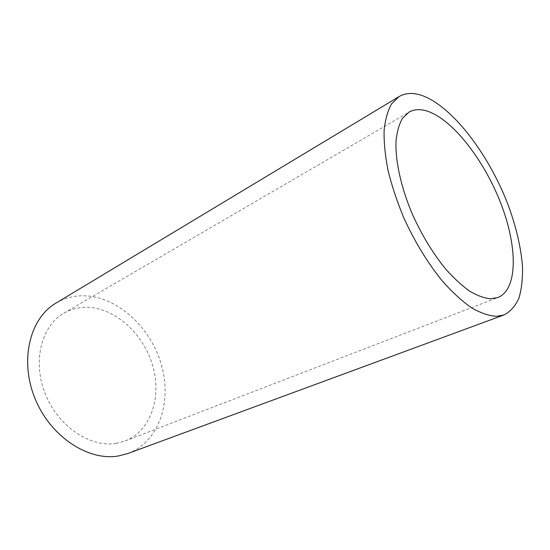 <?xml version="1.0" encoding="UTF-8"?>
<svg xmlns="http://www.w3.org/2000/svg" width="550" height="550" viewBox="0 0 550 550"><rect width="100%" height="100%" fill="white"/><g stroke="black" fill="none" stroke-linecap="round" stroke-linejoin="round"><path stroke-width="0.41" stroke-dasharray="2.75 2.06" d="M116.098 443.389L125.118 440.983C151.326 430.746 162.14 396.316 152.426 364.705C142.924 333.018 114.407 307.326 86.075 307.292C78.086 307.326 70.668 309.299 63.807 313.225C41.539 325.751 32.203 361.206 45.237 393.759C58.066 426.388 90.234 447.817 116.098 443.389M128.067 453.441C159.438 441.629 172.294 401.081 161.157 363.997C150.26 326.824 117.102 296.278 83.531 295.762C73.617 295.673 64.419 298.127 55.935 303.132M125.118 440.983L497.915 297.529M63.807 313.225L408.959 112.159"/><path stroke-width="0.82" d="M490.593 298.781L497.915 297.529C518.079 289.321 517.591 246.675 500.954 203.741C484.433 160.738 453.358 120.113 427.763 111.292C420.558 108.879 414.288 109.168 408.959 112.159L402.586 118.181C399.231 123.942 397.052 131.422 396.055 140.642C395.113 160.325 400.902 187.172 412.342 214.163C421.623 234.664 432.506 252.691 445.005 268.242C453.248 277.619 461.361 285.182 469.336 290.943C477.063 295.556 484.144 298.169 490.593 298.781M399.121 96.559L55.935 303.132C30.044 318.134 19.25 360.092 35.001 398.468C50.511 436.927 88.708 461.553 118.855 455.895L128.067 453.441L503.931 314.964C510.4 311.644 515.405 306.027 518.939 298.1C521.606 289.087 522.796 278.554 522.5 266.509C520.967 247.369 516.189 226.889 508.179 205.067C489.06 154.901 453.014 107.002 422.538 95.7C413.545 92.462 405.742 92.751 399.121 96.559L391.689 103.751C387.777 110.598 385.248 119.494 384.106 130.439C383.852 142.443 385.179 155.87 388.094 170.706C391.916 186.093 397.162 201.816 403.831 217.876C414.693 241.759 428.306 263.924 442.888 281.662C452.678 292.586 462.268 301.317 471.652 307.863C480.721 313.046 488.991 315.872 496.478 316.332L503.931 314.964"/></g></svg>
